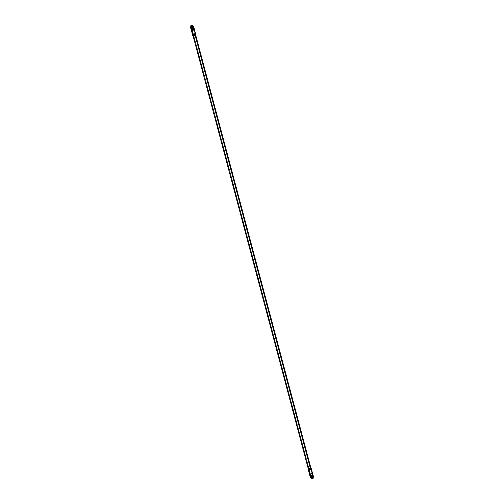 <?xml version="1.0" encoding="UTF-8"?>
<svg xmlns="http://www.w3.org/2000/svg" width="504" height="504" viewBox="0 0 504 504"><rect width="100%" height="100%" fill="white"/><g stroke="black" fill="none" stroke-linecap="round" stroke-linejoin="round"><path stroke-width="0.38" stroke-dasharray="2.52 1.89" d="M309.746 475.266A1.606 0.655 165.1 0 1 310.521 474.434A1.606 0.655 165.1 0 1 312.228 474.106L310.697 468.355A1.606 0.655 -14.9 0 1 311 468.418A1.606 0.655 -14.9 0 0 310.697 468.355A1.606 0.655 -14.9 0 0 308.353 469.117A1.606 0.655 -14.9 0 1 310.697 468.355L312.228 474.106A1.606 0.655 165.1 0 1 312.845 474.44M308.442 469.451A1.367 0.561 165.1 0 1 308.7 468.985A1.367 0.561 165.1 0 1 310.634 468.468M310.13 475.568A1.392 0.573 165.1 0 1 312.253 474.768L312.152 474.39A1.392 0.573 -14.9 0 0 310.678 474.674A1.392 0.573 -14.9 0 0 310.004 475.398A1.392 0.573 -14.9 0 0 310.118 475.549A1.392 0.573 165.1 0 1 310.495 474.768A1.392 0.573 165.1 0 1 312.152 474.39L312.152 474.39A1.392 0.573 165.1 0 1 312.669 474.869A1.392 0.573 -14.9 0 0 312.688 474.68A1.392 0.573 -14.9 0 0 312.152 474.39L312.253 474.768A1.392 0.573 165.1 0 1 312.789 475.058L312.688 474.68M312.738 474.869L310.798 474.9L310.017 475.518L310.798 474.9L312.738 474.869M310.004 475.398L310.099 475.776A1.392 0.573 165.1 0 1 310.773 475.051A1.392 0.573 165.1 0 1 312.253 474.768A1.392 0.573 165.1 0 1 312.663 474.894M311.17 476.311L310.187 477.105L311.17 476.311L310.798 474.9L311.17 476.311L312.808 476.041L312.436 474.629L312.808 476.041L311.17 476.311M313.463 476.557L312.808 476.041L313.463 476.557M311.025 478.498A1.203 0.491 165.1 0 1 311.604 477.874A1.203 0.491 165.1 0 1 312.883 477.628L312.637 476.702A1.203 0.491 -14.9 0 0 311.359 476.948A1.203 0.491 -14.9 0 0 310.779 477.571A1.203 0.491 -14.9 0 0 310.798 477.622A1.203 0.491 165.1 0 1 310.842 477.326A1.203 0.491 165.1 0 1 312.637 476.702L312.499 476.633A1.033 0.422 -14.9 0 0 310.955 477.168A1.033 0.422 -14.9 0 0 311.296 477.59L311.296 477.59A1.033 0.422 165.1 0 1 310.899 477.376A1.033 0.422 165.1 0 1 311.403 476.847A1.033 0.422 165.1 0 1 312.499 476.633L312.423 476.349A1.033 0.422 165.1 0 1 312.625 476.916A1.033 0.422 165.1 0 1 311.22 477.313A1.033 0.422 165.1 0 1 311.018 476.746A1.033 0.422 165.1 0 1 312.423 476.349L312.499 476.633A1.033 0.422 165.1 0 1 312.896 476.847A1.033 0.422 165.1 0 1 312.392 477.382A1.033 0.422 165.1 0 1 311.296 477.59L311.22 477.313A1.033 0.422 -14.9 0 0 312.316 477.099A1.033 0.422 -14.9 0 0 312.82 476.564A1.033 0.422 -14.9 0 0 312.423 476.349A1.033 0.422 -14.9 0 0 311.327 476.564A1.033 0.422 -14.9 0 0 310.823 477.093A1.033 0.422 -14.9 0 0 311.22 477.313L311.296 477.59A1.033 0.422 -14.9 0 0 312.581 477.282A1.033 0.422 -14.9 0 0 312.738 476.696A1.033 0.422 -14.9 0 0 312.499 476.633L312.637 476.702A1.203 0.491 165.1 0 1 312.915 476.771A1.203 0.491 165.1 0 1 313.104 477.011A1.203 0.491 -14.9 0 0 313.097 476.954A1.203 0.491 -14.9 0 0 312.637 476.702L312.883 477.628A1.203 0.491 165.1 0 1 313.343 477.88M312.883 477.628L312.839 477.805A1.071 0.441 165.1 0 1 313.223 478.189A1.071 0.441 -14.9 0 0 312.839 477.805A1.071 0.441 -14.9 0 0 311.548 478.101A1.071 0.441 -14.9 0 0 311.277 478.706A1.071 0.441 165.1 0 1 311.548 478.101A1.071 0.441 165.1 0 1 312.839 477.805L312.883 477.628A1.203 0.491 -14.9 0 0 311.384 477.994A1.203 0.491 -14.9 0 0 311.201 478.68M312.682 477.931A0.8 0.328 165.1 0 1 312.839 478.365A0.8 0.328 165.1 0 1 311.743 478.674A0.8 0.328 165.1 0 1 311.592 478.233A0.8 0.328 165.1 0 1 312.682 477.931A0.8 0.328 165.1 0 1 312.99 478.094A0.8 0.328 165.1 0 1 312.6 478.51A0.8 0.328 165.1 0 1 311.743 478.674L309.298 469.47A0.8 0.328 -14.9 0 0 310.388 469.167L194.859 34.971A0.8 0.328 165.1 0 1 193.769 35.28L191.318 26.076L193.769 35.28A0.8 0.328 -14.9 0 0 194.859 34.971L310.388 469.167A0.8 0.328 165.1 0 1 309.298 469.47L311.743 478.674A0.8 0.328 165.1 0 1 311.441 478.51A0.8 0.328 165.1 0 1 311.825 478.094A0.8 0.328 165.1 0 1 312.682 477.931L310.231 468.726L312.682 477.931M312.228 474.106A1.606 0.655 -14.9 0 0 310.231 474.592A1.606 0.655 -14.9 0 0 309.985 475.505M190.903 27.052A1.203 0.491 165.1 0 1 191.482 26.429A1.203 0.491 165.1 0 1 192.761 26.183L192.515 25.25A1.203 0.491 -14.9 0 0 190.764 25.811A1.203 0.491 165.1 0 1 192.515 25.25L192.515 25.25A1.203 0.491 165.1 0 1 192.723 25.288A1.203 0.491 -14.9 0 0 192.515 25.25L192.761 26.183A1.203 0.491 165.1 0 1 193.221 26.435M192.761 26.183L192.704 26.416A1.033 0.422 165.1 0 1 193.082 26.762A1.033 0.422 -14.9 0 0 193.101 26.63A1.033 0.422 -14.9 0 0 192.704 26.416L192.78 26.693A1.033 0.422 165.1 0 1 193.082 26.788A1.033 0.422 165.1 0 0 192.78 26.693L192.761 26.183A1.203 0.491 -14.9 0 0 191.268 26.548A1.203 0.491 -14.9 0 0 191.085 27.235M191.205 27.285A1.033 0.422 165.1 0 1 192.78 26.693A1.033 0.422 165.1 0 0 191.684 26.907A1.033 0.422 165.1 0 0 191.18 27.443A1.033 0.422 165.1 0 0 191.577 27.657A1.033 0.422 165.1 0 0 192.774 27.392A1.033 0.422 165.1 0 0 193.12 26.819A1.033 0.422 165.1 0 1 193.177 26.907A1.033 0.422 165.1 0 1 192.673 27.443A1.033 0.422 165.1 0 1 191.577 27.657L191.577 27.657A1.033 0.422 165.1 0 1 191.186 27.336M193.164 26.384L190.802 27.241L193.164 26.384L193.542 27.802L191.904 28.073L190.915 28.86L191.904 28.073L191.526 26.662L191.904 28.073L193.542 27.802L193.164 26.384M193.946 28.514A1.392 0.573 -14.9 0 0 193.788 28.4A1.392 0.573 -14.9 0 0 193.467 28.319L193.366 27.941A1.392 0.573 -14.9 0 0 191.885 28.224A1.392 0.573 -14.9 0 0 191.211 28.949A1.392 0.573 -14.9 0 0 191.747 29.238L191.747 29.238A1.392 0.573 -14.9 0 0 193.227 28.955A1.392 0.573 -14.9 0 0 193.901 28.23A1.392 0.573 -14.9 0 0 193.366 27.941L193.467 28.319A1.392 0.573 165.1 0 1 193.996 28.608L193.901 28.23M191.211 28.949L191.312 29.326A1.392 0.573 165.1 0 1 191.986 28.602A1.392 0.573 165.1 0 1 193.467 28.319L193.637 28.407A1.606 0.655 165.1 0 1 193.977 28.489A1.606 0.655 -14.9 0 0 193.637 28.407L195.168 34.159A1.606 0.655 165.1 0 1 195.785 34.492M192.686 35.318A1.606 0.655 165.1 0 1 193.46 34.486A1.606 0.655 165.1 0 1 195.168 34.159A1.606 0.655 -14.9 0 0 193.051 34.726M195.3 35.022A1.367 0.561 165.1 0 1 193.435 35.545A1.367 0.561 165.1 0 1 193.171 34.795A1.367 0.561 165.1 0 1 195.035 34.272A1.367 0.561 165.1 0 1 195.3 35.022L195.3 35.022A1.367 0.561 -14.9 0 0 195.558 34.556A1.367 0.561 -14.9 0 0 194.588 34.272A1.367 0.561 -14.9 0 0 193.171 34.795A1.367 0.561 -14.9 0 0 192.912 35.261A1.367 0.561 -14.9 0 0 193.882 35.538A1.367 0.561 -14.9 0 0 195.3 35.022M192.377 25.799L194.702 34.537A0.8 0.328 -14.9 0 0 193.612 34.839L309.141 469.035A0.8 0.328 165.1 0 1 310.231 468.726A0.8 0.328 -14.9 0 0 309.141 469.035L193.612 34.839A0.8 0.328 165.1 0 1 194.702 34.537L192.377 25.799M191.262 27.311A1.033 0.422 165.1 0 1 191.419 26.725A1.033 0.422 165.1 0 1 192.704 26.416A1.033 0.422 -14.9 0 0 191.608 26.624A1.033 0.422 -14.9 0 0 191.104 27.159A1.033 0.422 -14.9 0 0 191.186 27.273M191.388 29.037L191.243 29.238A1.606 0.655 165.1 0 1 193.637 28.407L193.467 28.319A1.392 0.573 -14.9 0 0 191.388 29.037A1.392 0.573 -14.9 0 0 191.318 29.182M195.168 34.159L193.637 28.407A1.606 0.655 -14.9 0 0 191.274 29.194M194.191 28.319L193.542 27.802L194.191 28.319M193.366 27.941A1.392 0.573 165.1 0 1 193.637 28.703A1.392 0.573 165.1 0 1 191.747 29.238A1.392 0.573 165.1 0 1 191.47 28.476A1.392 0.573 165.1 0 1 193.366 27.941M308.7 468.985L193.171 34.795L308.7 468.985A1.367 0.561 165.1 0 1 310.118 468.462A1.367 0.561 165.1 0 1 311.088 468.745M191.507 27.443L191.476 27.733C193.152 27.487 193.618 27.115 192.881 26.617L193.24 26.731M193.158 26.681L192.799 26.315C191.123 26.561 190.657 26.933 191.4 27.43C190.657 26.933 191.123 26.561 192.799 26.315L192.881 26.617C191.205 26.863 190.739 27.235 191.476 27.733C190.739 27.235 191.205 26.863 192.881 26.617M191.035 27.317L191.457 27.411C190.707 27.26 191.161 26.995 192.818 26.636L193.12 26.737M311.201 477.691L311.119 477.389C310.382 476.891 310.848 476.513 312.524 476.274L312.6 476.57C310.93 476.816 310.464 477.194 311.201 477.691C310.464 477.194 310.93 476.816 312.6 476.57L312.524 476.274C310.848 476.513 310.382 476.891 311.119 477.389L311.201 477.691C312.877 477.446 313.343 477.074 312.6 476.57L312.524 476.274C313.261 476.771 312.795 477.143 311.119 477.389L311.119 477.389C312.795 477.143 313.261 476.771 312.524 476.274L313.072 476.866M192.559 25.496L312.99 478.094M191.01 25.912L311.441 478.51M192.912 35.261L193.001 35.589M195.558 34.556L195.647 34.889M193.208 26.391L190.89 27.008M313.198 476.765L312.581 476.255L311.699 476.337L310.558 477.401M311.182 477.37C312.889 476.954 313.349 476.696 312.543 476.595C310.886 476.954 310.433 477.212 311.182 477.37"/><path stroke-width="0.76" d="M312.688 474.68L312.789 475.058A1.392 0.573 165.1 0 1 312.115 475.776A1.392 0.573 165.1 0 1 310.634 476.066L310.533 475.688A1.392 0.573 -14.9 0 0 312.669 474.869A1.392 0.573 165.1 0 1 312.612 474.97A1.392 0.573 165.1 0 1 310.533 475.688L310.363 475.6A1.606 0.655 165.1 0 1 309.746 475.266L308.215 469.514A1.606 0.655 -14.9 0 1 308.353 469.117A1.606 0.655 -14.9 0 0 308.832 469.848A1.606 0.655 -14.9 0 0 310.873 469.331A1.606 0.655 -14.9 0 0 311 468.418A1.606 0.655 -14.9 0 1 311.315 468.689L312.845 474.44A1.606 0.655 165.1 0 1 312.071 475.272A1.606 0.655 165.1 0 1 310.363 475.6L308.832 469.848A1.606 0.655 -14.9 0 0 310.54 469.52A1.606 0.655 -14.9 0 0 311.315 468.689M310.634 468.468A1.367 0.561 165.1 0 1 310.829 469.211A1.367 0.561 165.1 0 1 308.965 469.734A1.367 0.561 165.1 0 1 308.7 468.985M308.215 469.514A1.606 0.655 -14.9 0 0 308.832 469.848L310.363 475.6A1.606 0.655 -14.9 0 0 312.757 474.768A1.606 0.655 -14.9 0 0 312.228 474.106M309.809 475.688L310.458 476.204L312.096 475.934L313.085 475.14L312.738 474.869L313.463 476.557L313.085 475.14L312.096 475.934L310.458 476.204L310.017 475.518L310.187 477.105L310.836 477.622L312.474 477.345L313.463 476.557L312.474 477.345L312.096 475.934L312.474 477.345L310.836 477.622L310.458 476.204L310.836 477.622L310.187 477.105L309.809 475.688M312.663 474.894A1.392 0.573 165.1 0 1 312.304 475.681A1.392 0.573 165.1 0 1 310.634 476.066A1.392 0.573 165.1 0 1 310.13 475.568A1.392 0.573 -14.9 0 0 310.533 475.688A1.392 0.573 165.1 0 1 310.212 475.606A1.392 0.573 165.1 0 1 310.118 475.549M311.239 477.824L311.239 477.824A1.203 0.491 -14.9 0 0 312.455 477.603A1.203 0.491 -14.9 0 0 313.104 477.011A1.203 0.491 165.1 0 1 312.455 477.603A1.203 0.491 165.1 0 1 311.239 477.824A1.203 0.491 165.1 0 1 310.798 477.622A1.203 0.491 -14.9 0 0 311.239 477.824L311.485 478.75L311.239 477.824M313.097 476.954L313.343 477.88A1.203 0.491 165.1 0 1 312.764 478.504A1.203 0.491 165.1 0 1 311.485 478.75A1.203 0.491 -14.9 0 0 313.274 478.126A1.203 0.491 -14.9 0 0 312.883 477.628M311.34 478.737L311.201 478.68A1.203 0.491 -14.9 0 0 311.485 478.75L311.592 478.8A1.071 0.441 165.1 0 1 311.34 478.737A1.071 0.441 165.1 0 1 311.277 478.706A1.071 0.441 -14.9 0 0 311.592 478.8A1.071 0.441 -14.9 0 0 313.223 478.189A1.071 0.441 165.1 0 1 313.192 478.246A1.071 0.441 165.1 0 1 311.592 478.8L311.485 478.75A1.203 0.491 165.1 0 1 311.025 478.498L310.779 477.571M310.212 475.606L309.985 475.505A1.606 0.655 -14.9 0 0 310.363 475.6L310.634 476.066A1.392 0.573 165.1 0 1 310.099 475.776L310.004 475.398M191.117 26.366L191.155 26.208A1.084 0.447 -14.9 0 0 192.509 25.88A1.084 0.447 -14.9 0 0 192.673 25.263A1.084 0.447 -14.9 0 0 192.421 25.2A1.084 0.447 -14.9 0 0 190.94 25.616A1.084 0.447 -14.9 0 0 191.155 26.208A1.084 0.447 -14.9 0 0 192.629 25.792A1.084 0.447 -14.9 0 0 192.421 25.2A1.084 0.447 -14.9 0 0 190.802 25.761A1.084 0.447 -14.9 0 0 191.155 26.208L191.117 26.366A1.203 0.491 -14.9 0 0 192.389 26.12A1.203 0.491 -14.9 0 0 192.975 25.496A1.203 0.491 -14.9 0 0 192.723 25.288A1.203 0.491 165.1 0 1 192.793 25.32A1.203 0.491 165.1 0 1 192.61 26A1.203 0.491 165.1 0 1 191.117 26.366A1.203 0.491 165.1 0 1 190.72 25.868A1.203 0.491 165.1 0 1 190.764 25.811A1.203 0.491 -14.9 0 0 190.657 26.114A1.203 0.491 -14.9 0 0 191.117 26.366L191.363 27.304L191.117 26.366M192.975 25.496L193.221 26.435A1.203 0.491 165.1 0 1 192.641 27.059A1.203 0.491 165.1 0 1 191.363 27.304A1.203 0.491 -14.9 0 0 193.158 26.681A1.203 0.491 -14.9 0 0 192.761 26.183M191.186 27.273A1.033 0.422 -14.9 0 0 191.501 27.374A1.033 0.422 165.1 0 1 191.262 27.311L191.085 27.235A1.203 0.491 -14.9 0 0 191.363 27.304L191.501 27.374A1.033 0.422 -14.9 0 0 193.082 26.762A1.033 0.422 165.1 0 1 193.045 26.838A1.033 0.422 165.1 0 1 191.501 27.374L191.363 27.304A1.203 0.491 165.1 0 1 190.903 27.052L190.657 26.114M190.802 27.241L190.537 27.449L191.192 27.966L192.83 27.689L193.813 26.901L193.442 26.605L194.191 28.319L193.813 26.901L192.83 27.689L193.202 29.106L194.191 28.319L193.202 29.106L192.83 27.689L191.192 27.966L191.564 29.377L193.202 29.106L191.564 29.377L191.192 27.966L190.537 27.449L190.915 28.86L191.564 29.377L190.915 28.86L190.802 27.241M193.901 28.23L193.996 28.608A1.392 0.573 165.1 0 1 193.322 29.333A1.392 0.573 165.1 0 1 191.848 29.616L191.848 29.616A1.392 0.573 -14.9 0 0 193.435 29.276A1.392 0.573 -14.9 0 0 193.946 28.514M194.254 28.741L195.785 34.492A1.606 0.655 165.1 0 1 195.01 35.324A1.606 0.655 165.1 0 1 193.303 35.652L191.772 29.9A1.606 0.655 -14.9 0 0 193.479 29.572A1.606 0.655 -14.9 0 0 194.254 28.741A1.606 0.655 -14.9 0 0 193.977 28.489A1.606 0.655 165.1 0 1 194.015 28.501A1.606 0.655 165.1 0 1 193.769 29.415A1.606 0.655 165.1 0 1 191.772 29.9L191.848 29.616A1.392 0.573 165.1 0 1 191.312 29.326L191.211 28.949M193.051 34.726A1.606 0.655 -14.9 0 0 193.303 35.652A1.606 0.655 -14.9 0 0 195.483 35.041A1.606 0.655 -14.9 0 0 195.168 34.159M191.318 26.076A0.8 0.328 -14.9 0 0 192.175 25.912A0.8 0.328 -14.9 0 0 192.559 25.496A0.8 0.328 -14.9 0 0 192.257 25.332L192.377 25.799L192.257 25.332A0.8 0.328 165.1 0 1 192.408 25.773A0.8 0.328 165.1 0 1 191.318 26.076A0.8 0.328 165.1 0 1 191.161 25.641A0.8 0.328 165.1 0 1 192.257 25.332A0.8 0.328 -14.9 0 0 191.4 25.496A0.8 0.328 -14.9 0 0 191.01 25.912A0.8 0.328 -14.9 0 0 191.318 26.076M191.318 29.182A1.392 0.573 -14.9 0 0 191.848 29.616L191.772 29.9A1.606 0.655 165.1 0 1 191.243 29.238L191.388 29.037M191.772 29.9L193.303 35.652A1.606 0.655 165.1 0 1 192.686 35.318L191.155 29.566A1.606 0.655 -14.9 0 0 191.772 29.9M191.274 29.194A1.606 0.655 -14.9 0 0 191.155 29.566M195.558 34.556L311.088 468.745A1.367 0.561 165.1 0 1 310.829 469.211L195.338 35.148L310.829 469.211A1.367 0.561 165.1 0 1 309.412 469.734A1.367 0.561 165.1 0 1 308.442 469.451L192.912 35.261M192.881 26.617C193.618 27.115 193.152 27.487 191.476 27.733L191.4 27.43C193.07 27.191 193.536 26.813 192.799 26.315C193.536 26.813 193.07 27.191 191.4 27.43L191.507 27.443M192.818 26.636C193.624 26.737 193.171 26.995 191.457 27.411L190.928 27.109L191.476 27.733M311.201 477.691L311.201 477.691C312.877 477.446 313.343 477.074 312.6 476.57M190.89 27.008L191.419 27.752C193.284 27.55 193.763 27.065 192.856 26.296M310.558 477.401L312.039 477.622L313.198 476.765"/></g></svg>
